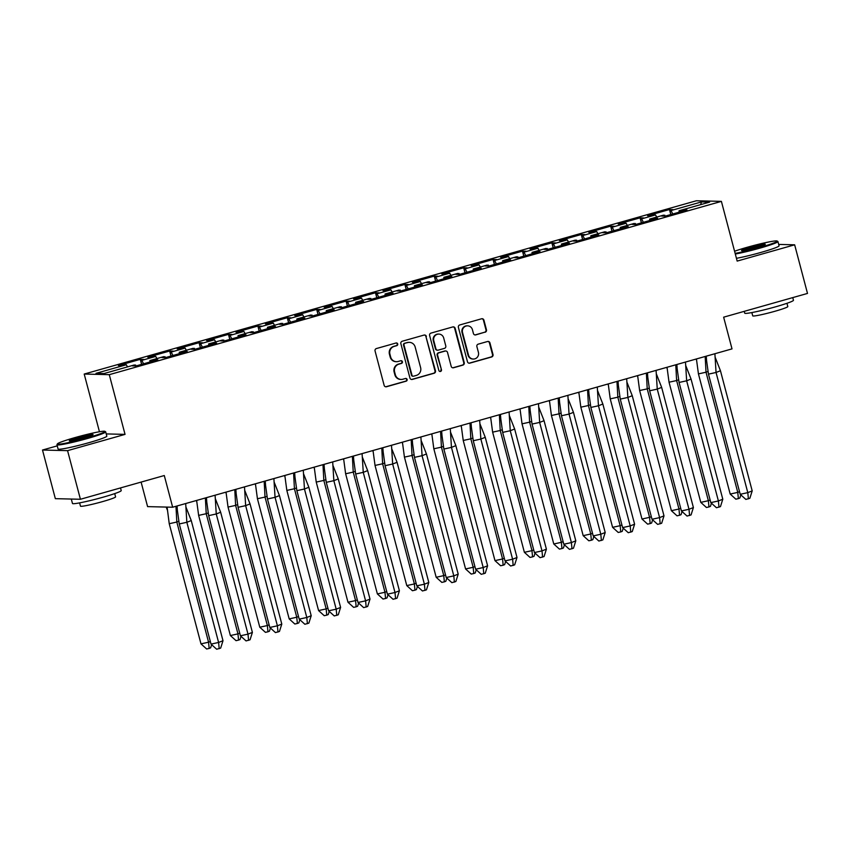 <?xml version="1.0" encoding="UTF-8"?>
<svg xmlns="http://www.w3.org/2000/svg" width="850" height="850" viewBox="0 0 850 850"><rect width="100%" height="100%" fill="white"/><g stroke="black" fill="none" stroke-linecap="round" stroke-linejoin="round"><path stroke-width="1.27" d="M397.704 343.963A1.381 1.339 91.4 0 0 396.058 342.996L376.401 348.553A1.976 1.913 91.4 0 0 375.062 350.986L384.136 385.348A1.976 1.913 91.4 0 0 386.495 386.739L406.151 381.172A1.381 1.339 91.4 0 0 405.822 378.452A1.381 1.339 91.4 0 0 405.439 378.494L402.9 379.217A6.332 6.131 91.4 0 1 395.367 374.786L394.602 371.918A6.332 6.131 91.4 0 1 398.916 364.14L401.455 363.418A1.381 1.339 91.4 0 0 401.136 360.697A1.381 1.339 91.4 0 0 400.754 360.74L398.204 361.462A6.332 6.131 91.4 0 1 390.671 357.032L389.916 354.174A6.332 6.131 91.4 0 1 394.219 346.386L396.769 345.663A1.381 1.339 91.4 0 0 397.704 343.963M396.44 361.686L395.941 361.675A6.332 6.131 91.4 0 1 390.171 357.021L389.417 354.152A6.332 6.131 91.4 0 1 393.72 346.375L396.259 345.652A1.381 1.339 91.4 0 0 396.196 342.964M385.688 386.782A1.976 1.913 91.4 0 0 385.985 386.718L405.641 381.161A1.381 1.339 91.4 0 0 405.578 378.462M401.126 379.44L400.626 379.429A6.332 6.131 91.4 0 1 394.857 374.776L394.103 371.907A6.332 6.131 91.4 0 1 398.406 364.129L400.956 363.407A1.381 1.339 91.4 0 0 400.881 360.719M80.421 499.269L55.346 498.663L42.5 450.033L67.564 450.649L80.421 499.269L164.284 475.533L172.656 507.227L732.009 348.882L723.637 317.178L807.5 293.431L794.654 244.811L778.696 244.428M485.127 332.244A1.976 1.913 91.4 0 0 486.466 329.811L483.926 320.174A1.976 1.913 91.4 0 0 481.567 318.782L459.744 324.966A1.976 1.913 91.4 0 0 458.394 327.399L467.479 361.76A1.976 1.913 91.4 0 0 469.827 363.141L491.661 356.968A1.976 1.913 91.4 0 0 493 354.535L489.929 342.89A1.976 1.913 91.4 0 0 487.571 341.498L478.231 344.144A1.976 1.913 91.4 0 0 476.882 346.577L478.412 352.357A5.291 5.132 91.4 0 1 473.333 359.051A5.291 5.132 91.4 0 1 468.509 355.151L462.538 332.531A5.291 5.132 91.4 0 1 467.617 325.837A5.291 5.132 91.4 0 1 472.43 329.726L473.429 333.498A1.976 1.913 91.4 0 0 475.788 334.889L484.627 332.233A1.976 1.913 91.4 0 0 485.966 329.8L483.427 320.152A1.976 1.913 91.4 0 0 481.876 318.729M67.564 450.649L125.046 434.382L109.278 374.669L721.395 201.376L737.173 261.088L794.654 244.811M426.392 336.451A1.976 1.913 91.4 0 0 424.033 335.07L402.209 341.254A1.976 1.913 91.4 0 0 400.86 343.687L409.944 378.048A1.976 1.913 91.4 0 0 412.293 379.429L434.127 373.246A1.976 1.913 91.4 0 0 435.476 370.812L425.892 336.441A1.976 1.913 91.4 0 0 424.341 335.006M430.971 333.104L452.806 326.931A1.976 1.913 91.4 0 1 455.154 328.312L464.238 362.674A1.976 1.913 91.4 0 1 462.889 365.107L453.549 367.752A1.976 1.913 91.4 0 1 451.191 366.371L447.514 352.431A1.976 1.913 91.4 0 0 445.156 351.05L438.961 352.803A1.976 1.913 91.4 0 0 437.612 355.236L441.447 369.739A1.381 1.339 91.4 0 1 440.119 371.493A1.381 1.339 91.4 0 1 438.855 370.473L429.632 335.538A1.976 1.913 91.4 0 1 430.971 333.104M109.278 374.669L84.203 374.053L696.331 200.77L721.395 201.376M172.986 355.481L171.201 352.049L185.141 348.096L186.267 350.264M202.385 347.161L200.6 343.719L199.421 343.697L202.619 342.784L199.059 342.699L177.204 348.882L185.141 348.096M200.6 343.719L214.54 339.777L215.666 341.934M231.784 338.831L229.999 335.399L228.82 335.368L232.029 334.464L228.459 334.379L206.603 340.563L214.54 339.777M229.999 335.399L243.939 331.447L245.066 333.614M261.184 330.512L259.399 327.08L258.219 327.048L261.428 326.134L257.869 326.049L236.002 332.244L243.939 331.447M259.399 327.08L273.349 323.127L274.465 325.295M290.583 322.192L288.798 318.75L287.619 318.718L290.828 317.815L287.268 317.73L265.402 323.914L273.349 323.127M288.798 318.75L302.749 314.808L303.864 316.965M319.983 313.862L318.197 310.431L317.018 310.399L320.227 309.496L316.668 309.411L294.801 315.594L302.749 314.808M318.197 310.431L332.148 306.478L333.264 308.646M349.382 305.543L347.597 302.101L346.418 302.079L349.626 301.166L346.067 301.081L324.201 307.275L332.148 306.478M347.597 302.101L361.547 298.159L362.663 300.326M378.781 297.224L376.996 293.781L375.817 293.749L379.026 292.846L375.466 292.761L353.6 298.945L361.547 298.159M376.996 293.781L390.947 289.839L392.062 291.996M408.181 288.894L406.396 285.462L405.216 285.43L408.425 284.527L404.866 284.431L382.999 290.626L390.947 289.839M406.396 285.462L420.346 281.509L421.473 283.677M437.58 280.574L435.795 277.132L434.616 277.111L437.824 276.197L434.265 276.112L412.399 282.306L420.346 281.509M435.795 277.132L449.746 273.19L450.872 275.358M466.979 272.244L465.194 268.812L464.015 268.781L467.224 267.877L463.664 267.793L441.798 273.976L449.746 273.19M465.194 268.812L479.145 264.86L480.271 267.027M496.379 263.925L494.594 260.493L493.425 260.461L496.623 259.558L493.064 259.462L471.197 265.657L479.145 264.86M494.594 260.493L508.544 256.541L509.671 258.708M525.778 255.606L523.993 252.163L522.824 252.142L526.023 251.228L522.463 251.143L500.608 257.337L508.544 256.541M523.993 252.163L537.944 248.221L539.07 250.389M555.178 247.276L553.403 243.844L552.224 243.812L555.422 242.909L551.862 242.824L530.007 249.008L537.944 248.221M553.403 243.844L567.343 239.891L568.469 242.059M584.577 238.956L582.803 235.524L581.623 235.492L584.821 234.589L581.262 234.494L559.406 240.688L567.343 239.891M582.803 235.524L596.742 231.572L597.869 233.739M613.976 230.637L612.202 227.194L611.023 227.173L614.221 226.259L610.661 226.174L588.806 232.358L596.742 231.572M612.202 227.194L626.142 223.252L627.268 225.409M643.376 222.307L641.601 218.875L640.422 218.843L643.62 217.94L640.061 217.855L618.205 224.039L626.142 223.252M641.601 218.875L655.541 214.923L656.668 217.09M672.786 213.988L671.001 210.556L669.821 210.524L673.019 209.61L669.46 209.525L647.604 215.719L655.541 214.923M671.001 210.556L701.526 201.907L709.601 202.109L679.076 210.747L679.076 212.202M143.576 363.8L141.801 360.368L140.622 360.336L143.82 359.433L140.261 359.348L118.405 365.532L126.342 364.746L96.007 373.331L104.072 373.533L134.417 364.937L132.387 365.872L135.947 365.967L157.813 359.773L149.866 360.57L163.816 356.618L161.787 357.553L165.346 357.638L187.212 351.454L179.276 352.24L193.216 348.298L191.186 349.233L194.756 349.318L216.612 343.124L208.675 343.921L222.615 339.968L220.596 340.903L224.156 340.999L246.011 334.804L238.074 335.601L252.014 331.649L249.996 332.584L253.555 332.669L275.411 326.485L267.474 327.271L281.414 323.329L279.395 324.264L282.954 324.349L304.81 318.155L296.873 318.952L310.813 314.999L308.794 315.934L312.354 316.03L334.209 309.836L326.272 310.622L340.212 306.68L338.194 307.615L341.753 307.7L363.609 301.516L355.672 302.303L369.612 298.361L367.593 299.296L371.152 299.381L393.008 293.186L385.071 293.983L399.022 290.031L396.993 290.966L400.552 291.051L422.408 284.867L414.471 285.653L428.421 281.711L426.392 282.646L429.951 282.731L451.817 276.547L443.87 277.334L457.821 273.381L455.791 274.327L459.351 274.412L481.217 268.217L473.269 269.014L487.22 265.062L485.191 265.997L488.75 266.082L510.616 259.898L502.669 260.684L516.619 256.743L514.59 257.678L518.149 257.762L540.016 251.579L532.068 252.365L546.019 248.413L543.989 249.347L547.549 249.443L569.415 243.249L561.468 244.046L575.418 240.093L573.389 241.028L576.948 241.113L598.814 234.929L590.867 235.716L604.817 231.774L602.788 232.709L606.347 232.794L628.214 226.599L620.266 227.396L634.217 223.444L632.188 224.379L635.747 224.474L657.613 218.28L649.666 219.077L663.616 215.124L661.587 216.059L665.146 216.144L687.013 209.961L679.076 210.747M141.801 360.368L155.741 356.416L156.867 358.583M171.201 352.049L173.219 351.114L169.66 351.018L147.804 357.212L155.741 356.416M141.111 482.088L147.592 506.621L172.656 507.227M649.666 219.077L649.676 220.522M620.266 227.396L620.277 228.852M590.867 235.716L590.878 237.171M561.468 244.046L561.478 245.501M532.068 252.365L532.079 253.821M502.669 260.684L502.679 262.14M473.269 269.014L473.28 270.47M443.87 277.334L443.881 278.789M414.471 285.653L414.481 287.109M385.071 293.983L385.082 295.439M355.672 302.303L355.683 303.758M326.272 310.622L326.283 312.078M296.873 318.952L296.884 320.408M267.474 327.271L267.484 328.727M238.074 335.601L238.085 337.046M208.675 343.921L208.675 345.376M179.276 352.24L179.276 353.696M149.866 360.57L149.876 362.026M126.342 364.746L127.468 366.913M57.248 445.868L42.5 450.033M99.45 431.757L84.203 374.053M701.526 201.907L700.57 204.659M141.589 364.363L140.261 359.348M141.674 364.342L140.622 360.336M151.321 361.611L151.045 360.591M154.519 360.708L154.254 359.688M135.862 365.957L135.596 364.969M170.988 356.044L169.66 351.018M200.387 347.724L199.059 342.699M229.787 339.394L228.459 334.379M259.186 331.075L257.869 326.049M288.596 322.756L287.268 317.73M317.996 314.426L316.668 309.411M347.395 306.106L346.067 301.081M376.794 297.787L375.466 292.761M406.194 289.457L404.866 284.431M435.593 281.138L434.265 276.112M464.993 272.808L463.664 267.793M494.392 264.488L493.064 259.462M523.791 256.169L522.463 251.143M553.191 247.839L551.862 242.824M582.59 239.519L581.262 234.494M611.989 231.2L610.661 226.174M641.389 222.87L640.061 217.855M670.788 214.551L669.46 209.525M171.073 356.022L170.021 352.017M180.721 353.292L180.444 352.272M183.919 352.378L183.653 351.369M165.261 357.638L164.996 356.649M670.873 214.529L669.821 210.524M680.521 211.799L680.244 210.779M683.719 210.885L683.453 209.876M665.061 216.144L664.796 215.156M641.474 222.849L640.422 218.843M651.121 220.118L650.845 219.098M654.319 219.215L654.054 218.195M635.662 224.464L635.396 223.476M612.074 231.168L611.023 227.173M621.722 228.438L621.446 227.428M624.92 227.534L624.654 226.514M606.252 232.794L605.997 231.795M582.675 239.498L581.623 235.492M592.322 236.768L592.046 235.748M595.521 235.854L595.255 234.844M576.852 241.113L576.597 240.125M553.276 247.817L552.224 243.812M562.923 245.087L562.647 244.067M566.121 244.184L565.856 243.164M547.453 249.433L547.198 248.444M523.876 256.137L522.824 252.142M533.513 253.417L533.247 252.397M536.722 252.503L536.456 251.483M518.054 257.762L517.799 256.764M494.477 264.467L493.425 260.461M504.114 261.736L503.848 260.716M507.322 260.833L507.057 259.813M488.654 266.082L488.399 265.094M465.078 272.786L464.015 268.781M474.714 270.056L474.449 269.036M477.923 269.152L477.658 268.132M459.255 274.412L459 273.413M435.678 281.106L434.616 277.111M445.315 278.386L445.049 277.366M448.524 277.472L448.248 276.452M429.856 282.731L429.59 281.743M406.279 289.436L405.216 285.43M415.916 286.705L415.65 285.685M419.124 285.802L418.848 284.782M400.456 291.051L400.191 290.062M376.879 297.755L375.817 293.749M386.516 295.024L386.251 294.004M389.725 294.121L389.449 293.101M371.057 299.381L370.791 298.382M347.48 306.085L346.418 302.079M357.117 303.354L356.851 302.334M360.326 302.441L360.049 301.421M341.658 307.7L341.392 306.712M318.081 314.404L317.018 310.399M327.717 311.674L327.452 310.654M330.926 310.771L330.65 309.751M312.258 316.019L311.993 315.031M288.681 322.724L287.619 318.718M298.318 319.993L298.053 318.984M301.527 319.09L301.251 318.07M282.859 324.349L282.593 323.351M259.282 331.054L258.219 327.048M268.919 328.323L268.653 327.303M272.117 327.409L271.851 326.4M253.459 332.669L253.194 331.681M229.883 339.373L228.82 335.368M239.519 336.642L239.254 335.623M242.718 335.739L242.452 334.719M224.06 340.988L223.794 340M200.483 347.692L199.421 343.697M210.12 344.962L209.844 343.953M213.318 344.059L213.053 343.039M194.661 349.318L194.395 348.319M125.046 434.382L106.239 433.914M411.496 379.472A1.976 1.913 91.4 0 0 411.793 379.419L433.627 373.235A1.976 1.913 91.4 0 0 434.966 370.802L425.892 336.441M404.951 343.347A1.381 1.339 91.4 0 0 404.005 345.047L411.974 375.211A1.381 1.339 91.4 0 0 413.621 376.178L416.309 375.424A6.332 6.131 91.4 0 0 420.612 367.636L415.161 347.023A6.332 6.131 91.4 0 0 407.628 342.582L404.451 343.336A1.381 1.339 91.4 0 0 403.506 345.036L404.005 345.047M413.238 376.231L412.739 376.221A1.381 1.339 91.4 0 1 411.474 375.201L403.506 345.036M409.402 342.359L408.903 342.348A6.332 6.131 91.4 0 0 407.129 342.571L407.628 342.582M404.451 343.336L407.129 342.571M452.742 367.795A1.976 1.913 91.4 0 0 453.05 367.742L462.389 365.096A1.976 1.913 91.4 0 0 463.739 362.663L454.654 328.302A1.976 1.913 91.4 0 0 453.103 326.868M445.708 350.976L445.209 350.965A1.976 1.913 91.4 0 0 444.656 351.029L438.462 352.782A1.976 1.913 91.4 0 0 437.112 355.215L441.447 369.739M439.875 371.461A1.381 1.339 91.4 0 0 440.948 369.729M443.689 337.971A5.291 5.132 91.4 0 0 438.876 334.082A5.291 5.132 91.4 0 0 433.797 340.776L435.901 348.744A1.976 1.913 91.4 0 0 438.26 350.126L444.454 348.373A1.976 1.913 91.4 0 0 445.793 345.939L443.689 337.971M438.876 334.082L438.377 334.061A5.291 5.132 91.4 0 0 433.298 340.754L433.797 340.776M437.707 350.2L437.197 350.189A1.976 1.913 91.4 0 1 435.402 348.734L433.298 340.754M474.98 334.932A1.976 1.913 91.4 0 0 475.277 334.879L484.627 332.233M467.617 325.837L467.118 325.826A5.291 5.132 91.4 0 0 462.039 332.52L462.538 332.531M473.333 359.051L472.834 359.029A5.291 5.132 91.4 0 1 468.01 355.141L462.039 332.52M469.03 363.194A1.976 1.913 91.4 0 0 469.328 363.131L491.151 356.947A1.976 1.913 91.4 0 0 492.501 354.514L489.419 342.869A1.976 1.913 91.4 0 0 487.868 341.445M169.235 523.706L200.982 643.864L208.569 642.207L176.821 522.049L169.235 523.706L167.099 507.099M210.322 641.516L208.569 642.207L209.164 648.433L206.635 648.986L200.982 643.864M178.755 521.284L176.821 522.049L176.003 506.802M211.639 644.683L210.63 647.859L209.164 648.433M176.035 507.142L177.352 510.096M167.322 509.979L166.186 507.078M186.086 507.408L191.25 520.561L222.998 640.719L220.66 648.104L216.654 649.23L211.012 644.109L179.265 523.951L177.363 510.255L175.801 506.345M191.25 520.561L186.851 522.293L218.599 642.451L222.998 640.719M211.012 644.109L218.599 642.451L219.194 648.678M177.055 505.984L177.363 510.255M185.693 503.54L186.851 522.293L179.265 523.951M75.055 437.569A24.608 1.753 -14.8 0 0 57.417 443.87A24.608 1.753 -14.8 0 0 87.284 437.867A24.608 1.753 -14.8 0 0 104.869 431.332A24.608 1.753 -14.8 0 0 75.055 437.569M104.869 431.332L105.602 431.757A25.213 1.806 165.2 0 1 105.698 431.864A25.213 1.806 165.2 0 1 87.593 438.462A25.213 1.806 165.2 0 1 56.95 444.741A25.213 1.806 165.2 0 1 56.982 444.603L57.417 443.87M78.115 437.644A12.304 0.882 165.2 0 1 93.054 434.647A12.304 0.882 165.2 0 1 84.235 437.793A12.304 0.882 165.2 0 1 69.328 440.916A12.304 0.882 165.2 0 1 78.115 437.644M92.098 435.211A11.698 0.839 -14.8 0 0 78.412 438.228A11.698 0.839 -14.8 0 0 70.433 440.938M120.509 487.921L121.221 490.599A25.213 1.806 165.2 0 1 103.116 497.186A25.213 1.806 165.2 0 1 72.473 503.476L71.304 499.046M114.707 493.606L115.579 496.878A18.147 1.296 165.2 0 1 102.542 501.617A18.147 1.296 165.2 0 1 80.474 506.143L79.613 502.881M105.698 431.864L106.824 436.146A25.213 1.806 165.2 0 1 88.719 442.733A25.213 1.806 165.2 0 1 58.087 449.023L56.95 444.741M735.133 253.374A24.608 1.753 -14.8 0 0 759.528 247.562A24.608 1.753 -14.8 0 0 777.112 241.018A24.608 1.753 -14.8 0 0 747.299 247.254A24.608 1.753 -14.8 0 0 734.57 251.249M777.112 241.018L777.846 241.442A25.213 1.806 165.2 0 1 777.941 241.549A25.213 1.806 165.2 0 1 759.836 248.147A25.213 1.806 165.2 0 1 735.303 254.023M750.359 247.329A12.304 0.882 165.2 0 1 765.298 244.333A12.304 0.882 165.2 0 1 756.468 247.477A12.304 0.882 165.2 0 1 741.561 250.601A12.304 0.882 165.2 0 1 750.359 247.329M764.341 244.896A11.698 0.839 -14.8 0 0 750.656 247.924A11.698 0.839 -14.8 0 0 742.677 250.623M792.753 297.606L793.454 300.284A25.213 1.806 165.2 0 1 775.349 306.882A25.213 1.806 165.2 0 1 744.717 313.161L744.228 311.344M786.951 303.301L787.812 306.563A18.147 1.296 165.2 0 1 774.775 311.312A18.147 1.296 165.2 0 1 752.718 315.839L751.857 312.566M777.941 241.549L779.067 245.831A25.213 1.806 165.2 0 1 760.963 252.418A25.213 1.806 165.2 0 1 736.44 258.304M198.634 515.387L230.382 635.545L237.968 633.888L206.221 513.719L198.634 515.387L196.626 500.448M239.721 633.197L237.968 633.888L238.563 640.114L236.034 640.666L230.382 635.545M208.154 512.964L206.221 513.719L205.403 498.483M241.039 636.352L240.029 639.529L238.563 640.114M205.434 498.812L206.752 501.766M196.722 501.659L196.393 500.512M228.034 507.057L259.781 627.215L267.368 625.558L235.62 505.399L228.034 507.057L226.026 492.118M269.121 624.867L267.368 625.558L267.962 631.794L265.434 632.347L259.781 627.215M237.554 504.634L235.62 505.399L234.812 490.152M270.438 628.033L269.429 631.21L267.962 631.794M234.834 490.493L236.151 493.446M226.121 493.329L225.792 492.192M257.433 498.737L289.181 618.896L296.767 617.238L265.019 497.08L257.433 498.737L255.425 483.799M298.52 616.548L296.767 617.238L297.362 623.464L294.833 624.017L289.181 618.896M266.953 496.315L265.019 497.08L264.212 481.833M299.837 619.714L298.828 622.891L297.362 623.464M264.233 482.173L265.551 485.127M255.521 485.01L255.191 483.862M286.832 490.418L318.58 610.576L326.177 608.908L294.429 488.75L286.832 490.418L284.824 475.479M327.919 608.218L326.177 608.908L326.761 615.145L324.233 615.697L318.58 610.576M296.353 487.996L294.429 488.75L293.611 473.514M329.237 611.384L328.228 614.561L326.761 615.145M293.643 473.843L294.95 476.797M284.92 476.691L284.591 475.543M316.232 482.088L347.979 602.246L355.576 600.589L323.829 480.431L316.232 482.088L314.224 467.149M357.319 599.898L355.576 600.589L356.161 606.815L353.632 607.367L347.979 602.246M325.752 479.666L323.829 480.431L323.011 465.184M358.636 603.064L357.627 606.241L356.161 606.815M323.043 465.524L324.349 468.478M314.33 468.361L313.99 467.224M215.486 499.078L220.649 512.231L252.397 632.389L250.059 639.784L246.054 640.911L240.412 635.789L208.664 515.631L206.762 501.936L205.201 498.015M220.649 512.231L216.251 513.974L247.998 634.132L252.397 632.389M240.412 635.789L247.998 634.132L248.593 640.358M206.454 497.664L206.762 501.936M215.093 495.221L216.251 513.974L208.664 515.631M244.885 490.758L250.049 503.912L281.796 624.07L279.459 631.454L275.453 632.591L269.811 627.459L238.064 507.301L236.162 493.606L234.6 489.696M250.049 503.912L245.65 505.644L277.397 625.802L281.796 624.07M269.811 627.459L277.397 625.802L277.993 632.039M235.854 489.334L236.162 493.606M244.492 486.891L245.65 505.644L238.064 507.301M274.284 482.428L279.459 495.582L311.206 615.74L308.858 623.135L304.863 624.261L299.211 619.14L267.463 498.982L265.561 485.286L263.999 481.366M279.459 495.582L275.049 497.324L306.797 617.482L311.206 615.74M299.211 619.14L306.797 617.482L307.392 623.709M265.253 481.015L265.561 485.286M273.891 478.571L275.049 497.324L267.463 498.982M303.684 474.109L308.858 487.263L340.606 607.421L338.257 614.805L334.263 615.942L328.61 610.821L296.862 490.663L294.961 476.967L293.409 473.046M308.858 487.263L304.449 489.005L336.196 609.163L340.606 607.421M328.61 610.821L336.196 609.163L336.791 615.389M294.652 472.696L294.961 476.967M303.291 470.252L304.449 489.005L296.862 490.663M333.083 465.789L338.257 478.943L370.005 599.101L367.657 606.486L363.662 607.622L358.009 602.491L326.262 482.332L324.36 468.637L322.809 464.727M338.257 478.943L333.848 480.675L365.596 600.833L370.005 599.101M358.009 602.491L365.596 600.833L366.191 607.07M324.052 464.366L324.36 468.637M332.69 461.922L333.848 480.675L326.262 482.332M345.631 473.769L377.379 593.927L384.976 592.269L353.228 472.111L345.631 473.769L343.623 458.83M386.718 591.579L384.976 592.269L385.56 598.496L383.031 599.048L377.379 593.927M355.151 471.346L353.228 472.111L352.41 456.864M388.036 594.745L387.026 597.922L385.56 598.496M352.442 457.204L353.749 460.158M343.729 460.041L343.389 458.894M362.483 457.459L367.657 470.613L399.404 590.771L397.056 598.166L393.061 599.293L387.409 594.171L355.661 474.013L353.77 460.317L352.208 456.397M367.657 470.613L363.248 472.356L394.995 592.514L399.404 590.771M387.409 594.171L394.995 592.514L395.59 598.74M353.451 456.046L353.77 460.317M362.089 453.603L363.248 472.356L355.661 474.013M375.031 465.439L406.778 585.597L414.375 583.939L382.627 463.781L375.031 465.439L373.022 450.511M416.118 583.249L414.375 583.939L414.959 590.176L412.431 590.729L406.778 585.597M384.551 463.027L382.627 463.781L381.809 448.545M417.435 586.415L416.426 589.592L414.959 590.176M381.841 448.874L383.148 451.828M373.129 451.722L372.789 450.574M391.882 449.14L397.056 462.294L428.804 582.452L426.456 589.836L422.461 590.973L416.808 585.852L385.061 465.694L383.169 451.998L381.608 448.078M397.056 462.294L392.658 464.026L424.394 584.194L428.804 582.452M416.808 585.852L424.394 584.194L424.989 590.421M382.851 447.727L383.169 451.998M391.489 445.283L392.658 464.026L385.061 465.694M404.43 457.119L436.178 577.278L443.774 575.62L412.027 455.462L404.43 457.119L402.422 442.181M445.517 574.929L443.774 575.62L444.359 581.846L441.83 582.399L436.178 577.278M413.95 454.697L412.027 455.462L411.209 440.215M446.834 578.096L445.825 581.273L444.359 581.846M411.241 440.555L412.547 443.509M402.528 443.392L402.188 442.255M421.281 440.821L426.456 453.974L458.203 574.133L455.855 581.517L451.86 582.654L446.207 577.522L414.46 457.364L412.569 443.668L411.007 439.758M426.456 453.974L422.057 455.706L453.804 575.864L458.203 574.133M446.207 577.522L453.804 575.864L454.389 582.101M412.261 439.397L412.569 443.668M420.888 436.953L422.057 455.706L414.46 457.364M433.829 448.8L465.577 568.958L473.174 567.301L441.426 447.142L433.829 448.8L431.821 433.861M474.927 566.61L473.174 567.301L473.758 573.527L471.229 574.079L465.577 568.958M443.36 446.377L441.426 447.142L440.608 431.896M476.234 569.776L475.224 572.953L473.758 573.527M440.64 432.236L441.947 435.179M431.928 435.072L431.587 433.925M450.681 432.491L455.855 445.644L487.603 565.803L485.254 573.197L481.259 574.324L475.607 569.202L443.859 449.044L441.968 435.349L440.406 431.428M455.855 445.644L451.456 447.387L483.204 567.545L487.603 565.803M475.607 569.202L483.204 567.545L483.788 573.771M441.66 431.078L441.968 435.349M450.288 428.634L451.456 447.387L443.859 449.044M463.229 440.47L494.976 560.628L502.573 558.971L470.826 438.812L463.229 440.47L461.221 425.542M504.326 558.28L502.573 558.971L503.158 565.207L500.629 565.76L494.976 560.628M472.759 438.058L470.826 438.812L470.007 423.576M505.633 561.446L504.624 564.623L503.158 565.207M470.039 423.906L471.346 426.859M461.327 426.753L460.987 425.606M480.08 424.171L485.254 437.325L517.002 557.483L514.654 564.867L510.659 566.004L505.006 560.883L473.259 440.725L471.368 427.019L469.806 423.109M485.254 437.325L480.856 439.057L512.603 559.215L517.002 557.483M505.006 560.883L512.603 559.215L513.188 565.452M471.059 422.758L471.368 427.019M479.687 420.314L480.856 439.057L473.259 440.725M492.628 432.151L524.376 552.309L531.972 550.651L500.225 430.493L492.628 432.151L490.62 417.212M533.726 549.961L531.972 550.651L532.557 556.878L530.028 557.43L524.376 552.309M502.159 429.728L500.225 430.493L499.407 415.246M535.033 553.127L534.023 556.304L532.557 556.878M499.439 415.586L500.746 418.54M490.726 418.423L490.386 417.286M509.479 415.852L514.654 429.006L546.401 549.164L544.053 556.548L540.058 557.674L534.406 552.553L502.658 432.395L500.767 418.699L499.205 414.789M514.654 429.006L510.255 430.737L542.003 550.896L546.401 549.164M534.406 552.553L542.003 550.896L542.587 557.122M500.459 414.428L500.767 418.699M509.086 411.984L510.255 430.737L502.658 432.395M522.028 423.831L553.775 543.989L561.372 542.332L529.624 422.174L522.028 423.831L520.019 408.892M563.125 541.641L561.372 542.332L561.956 548.558L559.428 549.111L553.775 543.989M531.558 421.409L529.624 422.174L528.806 406.927M564.432 544.808L563.433 547.974L561.956 548.558M528.838 407.267L530.145 410.21M520.126 410.104L519.786 408.956M538.889 407.522L544.053 420.676L575.801 540.834L573.452 548.229L569.457 549.355L563.805 544.234L532.058 424.076L530.166 410.38L528.604 406.459M544.053 420.676L539.654 422.418L571.402 542.576L575.801 540.834M563.805 544.234L571.402 542.576L571.986 548.803M529.858 406.109L530.166 410.38M538.486 403.665L539.654 422.418L532.058 424.076M551.438 415.501L583.174 535.659L590.771 534.002L559.024 413.844L551.438 415.501L549.429 400.573M592.524 533.311L590.771 534.002L591.366 540.239L588.827 540.791L583.174 535.659M560.957 413.089L559.024 413.844L558.206 398.597M593.831 536.477L592.832 539.654L591.366 540.239M558.237 398.937L559.544 401.891M549.525 401.784L549.185 400.637M568.289 399.203L573.452 412.356L605.2 532.514L602.852 539.899L598.857 541.036L593.204 535.904L561.457 415.746L559.566 402.05L558.004 398.14M573.452 412.356L569.054 414.088L600.801 534.246L605.2 532.514M593.204 535.904L600.801 534.246L601.386 540.483M559.258 397.789L559.566 402.05M567.885 395.346L569.054 414.088L561.457 415.746M580.837 407.182L612.584 527.34L620.171 525.683L588.423 405.524L580.837 407.182L578.829 392.243M621.924 524.992L620.171 525.683L620.766 531.909L618.226 532.461L612.584 527.34M590.357 404.759L588.423 405.524L587.605 390.277M623.241 528.158L622.232 531.335L620.766 531.909M587.637 390.618L588.944 393.571M578.924 393.454L578.584 392.307M597.688 390.883L602.852 404.037L634.599 524.195L632.251 531.579L628.256 532.706L622.604 527.584L590.856 407.426L588.965 393.731L587.403 389.821M602.852 404.037L598.453 405.769L630.201 525.927L634.599 524.195M622.604 527.584L630.201 525.927L630.785 532.153M588.657 389.459L588.965 393.731M597.284 387.016L598.453 405.769L590.856 407.426M610.236 398.862L641.984 519.021L649.57 517.363L617.822 397.205L610.236 398.862L608.228 383.924M651.323 516.673L649.57 517.363L650.165 523.589L647.626 524.142L641.984 519.021M619.756 396.44L617.822 397.205L617.004 381.958M652.641 519.828L651.631 523.005L650.165 523.589M617.036 382.288L618.343 385.241M608.324 385.135L607.984 383.987M627.088 382.553L632.251 395.707L663.999 515.865L661.661 523.26L657.656 524.386L652.003 519.265L620.256 399.107L618.364 385.411L616.803 381.491M632.251 395.707L627.852 397.449L659.6 517.608L663.999 515.865M652.003 519.265L659.6 517.608L660.184 523.834M618.056 381.14L618.364 385.411M626.684 378.696L627.852 397.449L620.256 399.107M639.636 390.533L671.383 510.691L678.969 509.033L647.222 388.875L639.636 390.533L637.628 375.594M680.722 508.342L678.969 509.033L679.564 515.27L677.025 515.822L671.383 510.691M649.156 388.11L647.222 388.875L646.404 373.628M682.04 511.509L681.031 514.686L679.564 515.27M646.436 373.968L647.742 376.922M637.723 376.805L637.383 375.668M656.487 374.234L661.651 387.388L693.398 507.546L691.061 514.93L687.055 516.067L681.403 510.935L649.655 390.777L647.764 377.081L646.202 373.171M661.651 387.388L657.252 389.119L688.999 509.277L693.398 507.546M681.403 510.935L688.999 509.277L689.584 515.514M647.456 372.821L647.764 377.081M656.083 370.366L657.252 389.119L649.655 390.777M669.035 382.213L700.782 502.371L708.369 500.714L676.621 380.556L669.035 382.213L667.027 367.274M710.122 500.023L708.369 500.714L708.964 506.94L706.435 507.493L700.782 502.371M678.555 379.791L676.621 380.556L675.803 365.309M711.439 503.189L710.43 506.366L708.964 506.94M675.835 365.649L677.142 368.603M667.122 368.486L666.782 367.338M685.886 365.904L691.05 379.058L722.798 499.216L720.46 506.611L716.454 507.737L710.812 502.616L679.065 382.457L677.163 368.762L675.601 364.841M691.05 379.058L686.651 380.8L718.399 500.958L722.798 499.216M710.812 502.616L718.399 500.958L718.994 507.184M676.855 364.491L677.163 368.762M685.482 362.047L686.651 380.8L679.065 382.457M698.434 373.894L730.182 494.052L737.768 492.384L706.021 372.226L698.434 373.894L696.426 358.955M739.521 491.693L737.768 492.384L738.363 498.621L735.834 499.173L730.182 494.052M707.954 371.471L706.021 372.226L705.202 356.989M740.839 494.859L739.829 498.036L738.363 498.621M705.234 357.319L706.552 360.272M696.522 360.166L696.192 359.019M715.286 357.584L720.449 370.738L752.197 490.896L749.859 498.281L745.854 499.418L740.212 494.296L708.464 374.138L706.562 360.442L705.001 356.522M720.449 370.738L716.051 372.481L747.798 492.639L752.197 490.896M740.212 494.296L747.798 492.639L748.393 498.865M706.254 356.171L706.562 360.442M714.893 353.728L716.051 372.481L708.464 374.138"/></g></svg>
